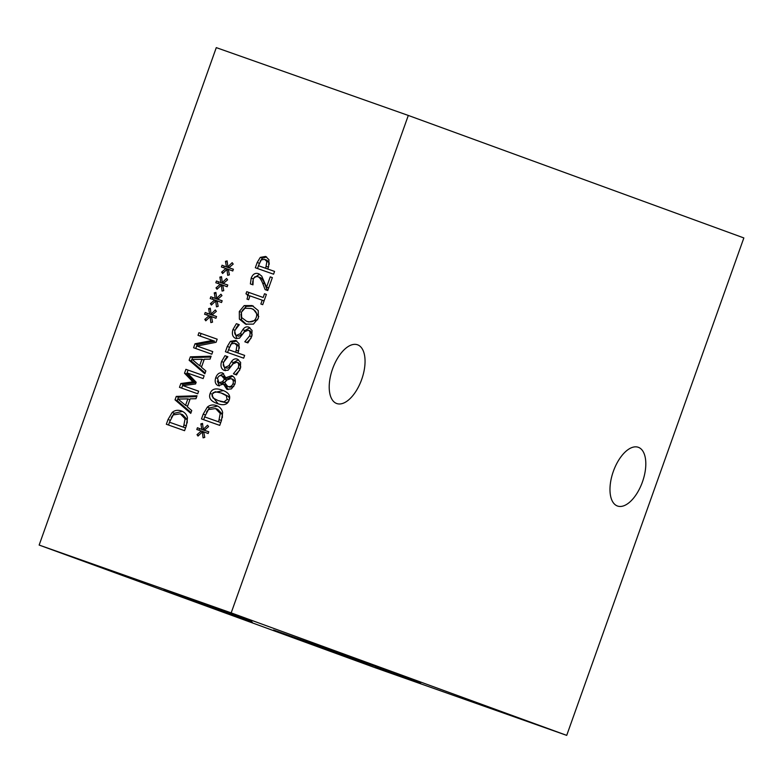<?xml version="1.0" encoding="UTF-8"?>
<svg xmlns="http://www.w3.org/2000/svg" width="783" height="783" viewBox="0 0 783 783"><rect width="100%" height="100%" fill="white"/><g stroke="black" fill="none" stroke-linecap="round" stroke-linejoin="round"><path stroke-width="1.17" d="M408.305 115.444L743.85 237.934L566.716 735.374L231.181 612.883L408.305 115.444L216.284 47.626L39.15 545.066L231.181 612.883M261.268 259.897L258.419 265.711L267.855 269.068L265.691 268.275L266.876 261.502L269.029 262.295L266.807 260.171L264.595 259.359L261.268 259.897M258.419 265.711L265.691 268.275M269.283 264.214L269.029 262.295M266.876 261.502L264.595 259.359M260.23 261.17L262.462 258.175L266.621 256.932M265.672 256.472L268.951 259.692L268.608 266.641L267.766 269.009L274.559 271.407L273.57 274.197L255.327 267.757L257.206 262.481L260.299 257.382L265.613 256.442M257.49 268.52L258.488 265.731M267.766 269.009L274.559 271.427M264.507 293.762L266.367 294.418L262.716 304.665L260.856 304.01L262.217 300.192L249.992 295.876L248.632 299.693L246.958 299.096C248.094 296.356 247.761 294.604 245.96 293.86L246.743 291.687L263.176 297.491L264.507 293.762L266.367 294.437M263.176 297.491L246.743 291.687M245.96 293.86L248.123 294.653L248.896 292.47M249.728 296.61L248.123 294.653M262.217 300.192L264.067 300.878M244.971 308.248L241.418 312.221L241.653 317.555L246.557 321.226C251.49 322.753 254.71 321.5 256.237 317.458C257.607 313.366 255.894 310.371 251.098 308.473L244.971 308.248M248.417 321.901L246.41 321.167L248.71 322.009L257.666 319.787M258.801 316.586L253.408 309.314L251.098 308.473M253.408 309.314L251.402 308.59M244.198 305.595L252.136 305.566L258.253 310.567L258.331 318.211L253.438 324.113L245.519 324.133L239.383 319.131L239.314 311.497L244.198 305.595L246.351 306.388L253.34 306.045M242.221 310.577L246.351 306.388M239.383 319.131L241.536 319.914L240.978 314.012M246.459 324.426L241.536 319.914M233.5 373.638L238.179 367.981C239.187 364.849 238.727 362.93 236.799 362.226L233.08 363.831L228.059 370.232L224.271 370.437C221.168 368.999 220.258 366.023 221.569 361.531L224.975 355.697L227.873 356.725L223.732 362.079C222.861 364.858 223.302 366.64 225.064 367.433L228.871 365.7L231.367 361.726C233.158 359.172 235.184 358.33 237.455 359.182L240.645 362.46L240.352 368.519L236.476 374.91L233.432 373.834L235.663 374.421L239.647 370.271M227.217 368.225L225.034 367.423L227.217 368.225L231.034 366.483L233.52 362.519L238.502 359.7M224.975 355.697L227.863 356.745M224.545 360.337L227.139 356.48M225.396 370.711L223.351 363.596M240.802 367.031L238.991 363.028L236.867 362.255M236.828 362.245L238.991 363.028M203.257 429.309L207.564 425.208L208.581 426.608L204.275 430.278L208.777 431.756L208.151 433.528L203.717 431.864L204.764 437.384L203.081 437.844L202.317 431.962L198.011 436.053L197.003 434.643L201.309 430.993L196.807 429.524L197.443 427.753L201.867 429.446L200.849 423.877L202.523 423.437L203.257 429.309L204.774 429.857M200.849 423.877L202.66 424.533M201.867 429.446L204.02 430.229L203.893 429.534M198.99 430.239L199.587 428.575M201.309 430.993L203.472 431.785L202.973 432.206M197.003 434.643L198.804 435.299M202.317 431.962L203.834 432.519M203.717 431.864L208.151 433.508M204.275 430.278L208.758 431.825M220.248 413.483L215.589 408.54L208.415 409.587L204.588 416.879L220.728 422.605L218.633 421.841L220.248 413.483L222.401 414.266L217.752 409.333L215.716 408.589M204.588 416.879L218.633 421.841M222.362 417.623L222.401 414.266M206.516 412.064L209.482 407.923L217.664 406.074M216.754 405.682L216.529 405.594C219.945 406.945 221.99 409.274 222.646 412.582L221.462 420.54L219.739 425.375L201.495 418.934L203.198 414.148L207.329 407.14C209.883 404.919 212.947 404.41 216.529 405.594L216.637 405.633M203.658 419.698L204.657 416.908M221.021 392.949L215.168 391.745L212.183 394.152L212.986 397.97L218.291 400.661L224.036 401.885L227.129 399.438L226.307 395.66L221.021 392.949L223.586 393.878M220.444 401.444L226.199 402.677L228.45 401.679M229.556 398.655L228.47 396.443L223.175 393.732M213.005 392.723L223.39 390.609M222.626 390.306L222.039 390.091C228.489 392.312 230.868 395.669 229.155 400.152C227.569 404.723 223.605 405.839 217.273 403.519C210.793 401.288 208.415 397.93 210.157 393.438C211.762 388.897 215.726 387.781 222.039 390.091L222.333 390.198M218.066 403.793L211.909 395.748M217.517 378.336L218.956 382.77L222.372 381.712L224.525 382.505L226.718 379.941L223.869 376.584L221.658 375.771C219.857 375.214 218.477 376.065 217.517 378.336L215.716 377.68C217.331 373.736 219.632 372.179 222.607 373.002L222.646 373.021M218.956 382.77L221.149 383.572L224.525 382.505M222.372 381.712L224.564 379.158L226.718 379.941M224.564 379.158L221.658 375.771M226.923 379.97L224.682 382.652L227.736 386.43C230.173 387.076 231.925 386.185 232.982 383.739C233.784 381.223 233.099 379.51 230.936 378.61L226.923 379.97M229.781 387.174L227.677 386.411L229.889 387.213L233.765 386.557M235.34 381.712L233.138 379.412L230.936 378.61M233.138 379.412L231.034 378.649M222.685 373.031L225.768 377.729L231.788 375.654M231.846 375.674L231.729 375.634C234.998 377.161 236.016 380.088 234.792 384.414L231.425 388.897L226.845 389.317M225.847 377.749L228 378.541L232.805 376.153M225.768 377.729L228 378.541M219.015 376.163L223.625 373.55M219.357 385.96L217.331 381.018M226.894 389.327L223.458 384.11L218.222 385.696M218.271 385.706C215.394 384.384 214.542 381.712 215.716 377.68M223.458 384.11L225.621 384.903L228.01 389.601M231.367 343.874L228.519 349.688L237.944 353.045L235.791 352.252L236.965 345.489L239.128 346.272L236.897 344.148L234.685 343.336L231.367 343.874M228.519 349.688L235.791 352.252M239.383 348.2L239.128 346.272M236.965 345.489L234.685 343.336M230.329 345.146L232.551 342.151L236.72 340.908M235.771 340.448L239.05 343.668L238.698 350.618L237.856 352.986L244.658 355.384L243.67 358.174L225.426 351.733L227.305 346.458L230.398 341.359L235.712 340.419M227.589 352.497L228.577 349.707M237.856 352.986L244.648 355.413M244.903 341.623L249.581 335.966C250.58 332.834 250.12 330.915 248.201 330.211L244.482 331.816L239.451 338.217L235.673 338.413C232.561 336.984 231.66 334.008 232.972 329.516L236.378 323.682L239.275 324.71L235.135 330.064C234.264 332.844 234.704 334.625 236.456 335.418L240.273 333.685L242.769 329.712C244.56 327.157 246.586 326.315 248.847 327.167L252.048 330.446L251.744 336.504L247.878 342.895L244.834 341.819L247.056 342.406L251.049 338.256M238.619 336.21L236.427 335.408L238.619 336.21L242.427 334.468L244.922 330.504L249.904 327.685M236.378 323.682L239.265 324.73M235.947 328.322L238.531 324.465M236.799 338.696L234.743 331.581M252.195 335.016L250.384 331.013L248.201 330.211M258.596 273.727L261.698 276.047L266.572 287.175L270.243 276.859L272.357 277.603L267.747 290.552L265.153 289.641L262.569 283.015C260.915 279.071 259.242 276.928 257.548 276.565L254.886 276.8L253.232 279.11L252.968 284.846L250.374 283.926L251.186 278.161C252.762 274.158 255.18 272.66 258.429 273.668L258.517 273.698M270.243 276.859L272.347 277.622M266.572 287.175L268.677 287.938M253.643 278.19L259.604 274.187M252.527 284.679L252.831 280.882M267.316 290.434L264.732 283.808C263.068 279.864 261.395 277.711 259.702 277.358L257.548 276.565M222.264 282.546L226.571 278.445L227.589 279.844L223.282 283.515L227.784 284.992L227.148 286.764L222.715 285.1L223.762 290.62L222.088 291.08L221.315 285.198L217.018 289.289L216 287.88L220.317 284.229L215.814 282.751L216.441 280.989L220.865 282.683L219.857 277.113L221.53 276.663L222.264 282.546L223.772 283.094M211.038 314.061L215.345 309.97L216.362 311.36L212.056 315.04L216.558 316.508L215.932 318.28L211.498 316.616L212.536 322.146L210.862 322.606L210.089 316.714L205.792 320.815L204.774 319.405L209.09 315.755L204.588 314.277L205.215 312.505L209.638 314.198L208.63 308.629L210.304 308.189L211.038 314.061L212.555 314.619M185.904 369.331L204.138 375.781L203.149 378.571L187.431 373.021L196.171 382.27L195.564 383.973L182.938 385.627L198.657 391.177L197.727 393.78L179.483 387.34L180.844 383.533L192.863 381.869L184.514 373.217L185.904 369.331L204.138 375.801M191.757 410.546L190.758 413.375L175.03 399.849L176.253 396.413L197.022 395.777L195.975 398.723L190.191 398.821L187.343 406.837L191.757 410.546M181.597 411.006L181.372 410.928C184.798 412.269 186.834 414.599 187.489 417.916L186.305 425.864L184.582 430.699L166.339 424.259L168.042 419.473L172.172 412.465C174.726 410.253 177.79 409.734 181.372 410.928L181.49 410.967M205.86 370.956L204.852 373.785L189.134 360.258L190.357 356.823L211.116 356.187L210.069 359.133L204.294 359.24L201.437 367.256L205.86 370.956M198.931 332.726L217.175 339.166L216.059 342.298L197.022 346.037L212.751 351.587L211.831 354.2L193.587 347.75L194.996 343.786L212.447 340.429L198.011 335.33L198.931 332.726L217.175 339.186M216.646 298.303L220.953 294.212L221.971 295.602L217.674 299.272L222.166 300.75L221.54 302.522L217.106 300.858L218.154 306.378L216.47 306.838L215.707 300.956L211.4 305.047L210.392 303.638L214.699 299.987L210.196 298.519L210.833 296.747L215.256 298.44L214.239 292.871L215.912 292.431L216.646 298.303L218.163 298.852M227.873 266.778L232.179 262.687L233.197 264.077L228.89 267.757L233.393 269.225L232.766 270.996L228.333 269.332L229.38 274.862L227.696 275.322L226.933 269.44L222.626 273.531L221.618 272.122L225.925 268.471L221.423 266.993L222.059 265.222L226.483 266.925L225.465 261.346L227.139 260.905L227.873 266.778L229.39 267.336M219.857 277.113L221.667 277.769M220.865 282.683L223.018 283.466L222.901 282.771M217.997 283.466L218.584 281.811M220.317 284.229L222.47 285.012L221.971 285.433M216 287.88L217.801 288.536M221.315 285.198L222.842 285.756M222.715 285.1L227.158 286.744M223.282 283.515L227.755 285.061M208.63 308.629L210.441 309.295M209.638 314.198L211.802 314.991L211.674 314.296M206.771 314.991L207.368 313.327M209.09 315.755L211.244 316.538L210.754 316.958M204.774 319.405L206.585 320.061M210.089 316.714L211.616 317.272M211.498 316.616L215.932 318.26M212.056 315.04L216.529 316.586M184.514 373.217L186.677 374L188.057 370.124M192.863 381.869L195.026 382.662L186.677 374M180.844 383.533L182.997 384.316L195.026 382.662M181.656 388.104L182.997 384.316M182.938 385.627L198.647 391.206M185.542 405.349L187.851 398.86L178.103 399.076L185.542 405.349L187.607 406.093M187.851 398.86L189.917 399.614M176.253 396.413L178.416 397.196L196.709 396.638M175.03 399.849L177.193 400.642L178.416 397.196M191.042 412.553L177.193 400.642M185.091 418.807L180.305 413.825L173.258 414.921L169.431 422.213L185.571 427.929L183.476 427.166L185.091 418.807L187.245 419.6L182.596 414.657L180.56 413.913M169.431 422.213L183.476 427.166M187.215 422.947L187.245 419.6M171.36 417.388L174.325 413.248L182.508 411.398M168.502 425.022L169.5 422.233M199.636 365.759L201.945 359.27L192.197 359.485L199.636 365.759L201.701 366.513M201.945 359.27L204.011 360.023M190.357 356.823L192.51 357.616L210.813 357.048M189.134 360.258L191.287 361.051L192.51 357.616M205.146 372.972L191.287 361.051M200.174 336.093L201.094 333.509M212.447 340.429L214.611 341.212L197.15 344.579L194.996 343.786M195.75 348.513L197.15 344.579M197.022 346.037L212.741 351.616M214.239 292.871L216.049 293.537M215.256 298.44L217.41 299.233L217.282 298.538M212.379 299.233L212.976 297.569M214.699 299.987L216.862 300.78L216.362 301.201M210.392 303.638L212.193 304.303M215.707 300.956L217.234 301.514M217.106 300.858L221.55 302.502M217.674 299.272L222.147 300.819M225.465 261.346L227.276 262.011M226.483 266.925L228.636 267.708L228.509 267.013M223.605 267.708L224.202 266.044M225.925 268.471L228.088 269.254L227.589 269.675M221.618 272.122L223.419 272.778M226.933 269.44L228.45 269.988M228.333 269.332L232.766 270.977M228.89 267.757L233.373 269.303M128.343 577.12L117.714 573.313L128.353 577.091M134.275 579.156L127.179 576.621L134.284 579.146M124.35 575.652L144.415 582.816L124.076 575.544M566.716 735.374L374.695 667.556L39.15 545.066M420.637 683.187L375.497 666.979L420.637 683.187M251.578 621.467L163.95 590.01L251.578 621.467M361.139 661.469L273.521 630.002L361.57 661.097L390.697 671.726L361.139 661.469M333.352 651.857L352.027 658.532L333.352 651.857M252.332 622.24L223.312 611.934L252.332 622.24M241.154 618.276L227.745 613.52L241.164 618.247M617.444 506.004A31.154 15.484 -70.5 0 1 613.324 471.425A31.154 15.484 -70.5 0 1 638.272 447.279A31.154 15.484 -70.5 0 1 642.491 481.809A31.154 15.484 -70.5 0 1 617.523 506.033A31.154 15.484 -70.5 0 1 617.444 506.004M336.68 403.509A31.154 15.484 -70.5 0 1 332.56 368.93A31.154 15.484 -70.5 0 1 357.508 344.784A31.154 15.484 -70.5 0 1 361.736 379.315A31.154 15.484 -70.5 0 1 336.759 403.539A31.154 15.484 -70.5 0 1 336.68 403.509M266.377 266.367L268.432 267.12M264.703 259.398L266.749 260.152M260.299 257.382L262.462 258.175M257.206 262.481L259.3 263.245M239.314 311.497L241.409 312.26M231.367 361.726L233.52 362.519M228.871 365.7L231.034 366.483M221.569 361.531L223.664 362.294M238.179 367.981L240.264 368.744M219.387 419.717L221.481 420.481M207.329 407.14L209.482 407.923M203.198 414.148L205.293 414.912M224.036 401.885L226.199 402.677M227.129 399.438L229.145 400.172M226.307 395.66L228.47 396.443M210.157 393.438L212.173 394.182M218.995 382.789L221.149 383.572M221.775 375.82L223.811 376.564M232.982 383.739L234.792 384.404M236.466 350.344L238.531 351.097M234.802 343.375L236.848 344.129M230.398 341.359L232.551 342.151M227.305 346.458L229.39 347.221M242.769 329.712L244.922 330.504M240.273 333.685L242.427 334.468M232.972 329.516L235.066 330.279M248.26 330.24L250.354 331.003M249.581 335.966L251.666 336.729M251.186 278.161L253.3 278.924M257.646 276.605L259.702 277.358M262.569 283.015L264.732 283.808M184.24 425.042L186.325 425.805M172.172 412.465L174.325 413.248M168.042 419.473L170.136 420.236M215.589 408.54L217.752 409.333M180.433 413.874L182.596 414.657"/></g></svg>
